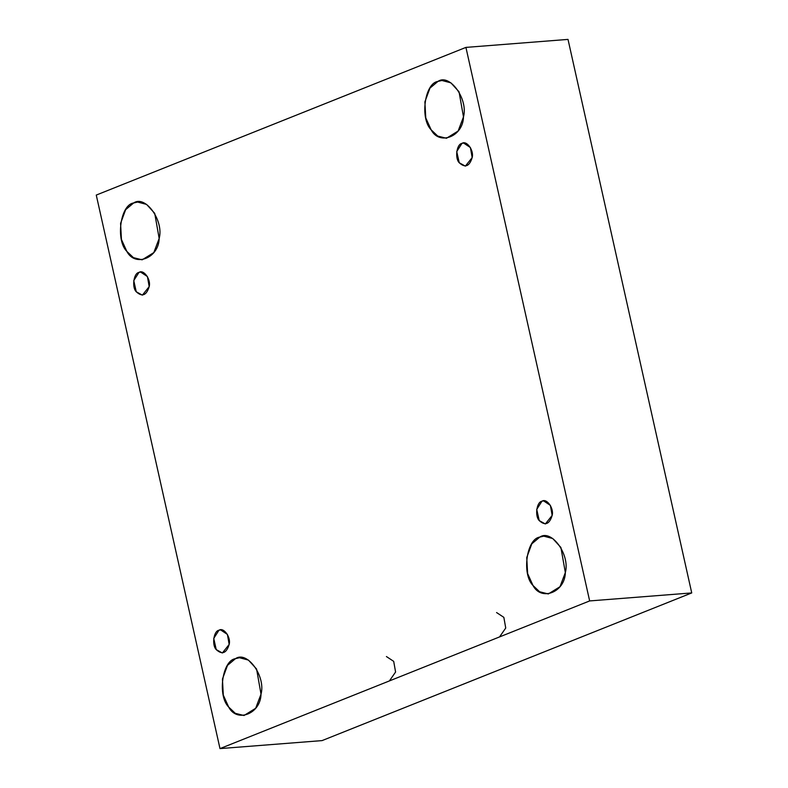 <?xml version="1.0" encoding="UTF-8"?>
<svg xmlns="http://www.w3.org/2000/svg" width="788" height="788" viewBox="0 0 788 788"><rect width="100%" height="100%" fill="white"/><g stroke="black" fill="none" stroke-linecap="round" stroke-linejoin="round"><path stroke-width="1.18" d="M496.568 612.552L503.847 617.359L505.738 628.026L499.543 636.931M386.425 656.552L393.695 661.359L395.586 672.026L389.39 680.93M461.955 143.386L456.735 151.562L459.237 162.742L465.363 166.13L472.17 157.58L470.397 147.533L463.551 143.012L461.955 143.386C466.644 140.057 474.149 150.478 472.17 157.58C469.461 166.435 465.147 168.159 459.237 162.742C454.676 158.26 456.676 144.037 461.955 143.386M437.941 81.42L429.952 88.128L424.89 101.859L425.766 117.904L431.144 129.813L437.734 136.068L446.451 138.274L458.133 131.025L463.482 116.9L459.04 91.792L450.903 82.848L441.92 80.484L437.941 81.42C449.643 73.087 468.417 99.15 463.482 116.9C463.177 136.442 439.418 145.938 431.144 129.813C419.738 118.594 424.732 83.045 437.941 81.42M133.625 202.989L125.637 209.687L120.574 223.418L121.45 239.473L126.829 251.382L133.418 257.637L142.136 259.833L153.818 252.593L159.166 238.459L154.724 213.351L146.588 204.407L137.604 202.053L133.625 202.989C145.327 194.656 164.101 220.719 159.166 238.459C158.861 258.011 135.103 267.496 126.829 251.382C115.422 240.163 120.406 204.604 133.625 202.989M138.974 272.412L133.753 280.587L136.255 291.767L142.372 295.155L149.188 286.605L147.415 276.558L140.559 272.037L138.974 272.412C143.652 269.082 151.158 279.504 149.188 286.605C146.469 295.461 142.155 297.184 136.255 291.767C131.685 287.285 133.684 273.062 138.974 272.412M218.956 630.252L213.735 638.428L216.237 649.607L222.364 652.986L229.17 644.436L227.397 634.399L220.551 629.878L218.956 630.252C223.644 626.913 231.15 637.344 229.17 644.436C226.461 653.291 222.147 655.015 216.237 649.607C211.677 645.116 213.676 630.893 218.956 630.252M235.474 658.67L227.496 665.377L222.433 679.108L223.309 695.154L228.687 707.063L235.277 713.317L243.994 715.514L255.676 708.274L261.015 694.149L256.583 669.032L248.437 660.088L239.463 657.734L235.474 658.67C247.186 650.336 265.95 676.399 261.015 694.149C260.72 713.692 236.961 723.187 228.687 707.063C217.271 695.843 222.265 660.295 235.474 658.67M539.79 537.101L531.811 543.809L526.748 557.54L527.625 573.585L533.003 585.494L539.593 591.749L548.31 593.955L559.992 586.715L565.341 572.58L560.898 547.473L552.752 538.529L543.779 536.165L539.79 537.101C551.501 528.768 570.276 554.841 565.341 572.58C565.035 592.133 541.277 601.618 533.003 585.494C521.587 574.285 526.581 538.726 539.79 537.101M541.947 501.227L536.726 509.403L539.228 520.582L545.345 523.971L552.161 515.421L550.388 505.374L543.533 500.853L541.947 501.227C546.626 497.888 554.131 508.319 552.161 515.421C549.443 524.276 545.129 526 539.228 520.582C534.658 516.101 536.658 501.877 541.947 501.227M691.736 592.931L589.651 600.929L219.99 748.6L322.075 740.602L691.736 592.931L568.01 39.4L465.925 47.398L568.01 39.4L691.736 592.931L322.075 740.602L219.99 748.6L589.651 600.929L691.736 592.931M96.264 195.069L465.925 47.398L589.651 600.929L465.925 47.398L96.264 195.069L219.99 748.6L96.264 195.069"/></g></svg>
